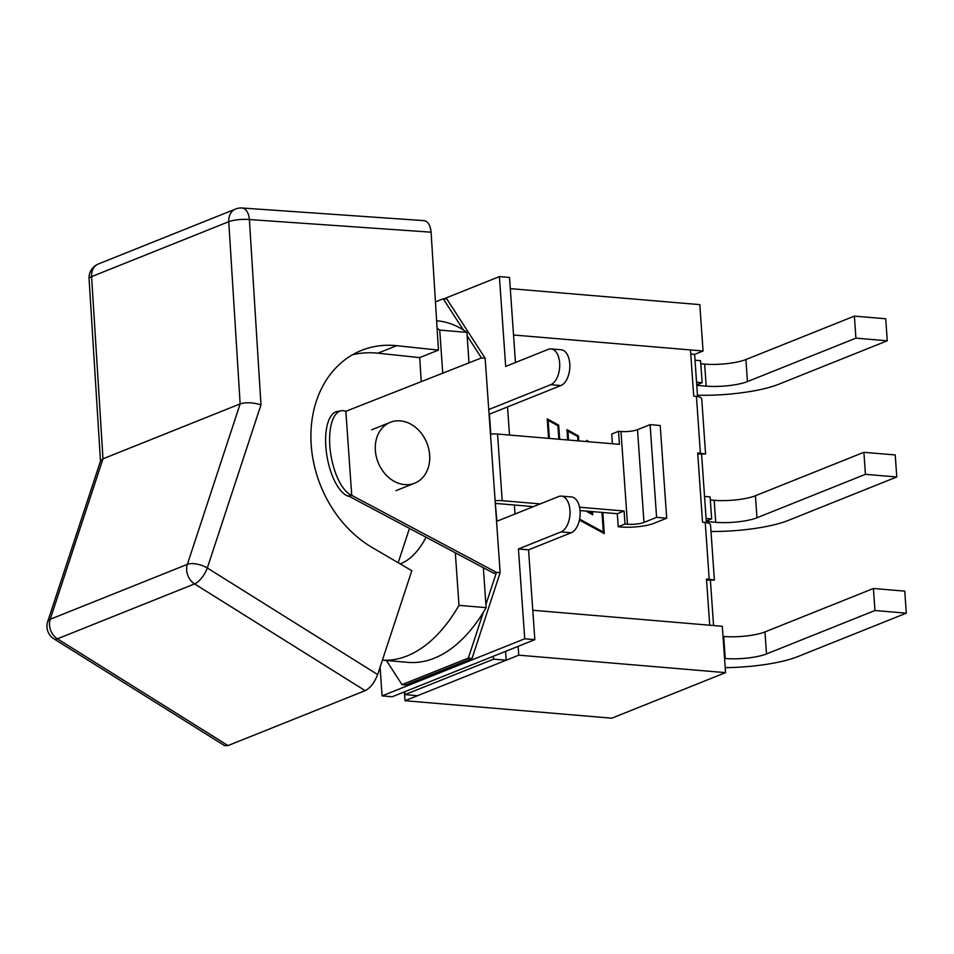 <?xml version="1.0" encoding="UTF-8"?>
<svg xmlns="http://www.w3.org/2000/svg" width="954" height="954" viewBox="0 0 954 954"><rect width="100%" height="100%" fill="white"/><g stroke="black" fill="none" stroke-linecap="round" stroke-linejoin="round"><path stroke-width="1.43" d="M426.056 537.209A77.477 43.097 94.8 0 1 400.668 563.731A77.477 43.097 94.8 0 1 400.203 563.921M437.099 328.248A172.28 95.841 94.8 0 1 439.734 330.084L442.751 373.169M455.308 552.783L458.993 605.361A172.28 95.841 94.8 0 1 382.387 660.18L408.038 662.362A172.28 95.841 94.8 0 0 483.368 612.277A172.28 95.841 -85.2 0 0 486.135 607.65L483.332 567.702M469.01 362.842L466.888 332.374A172.28 95.841 -85.2 0 0 463.394 330.001A172.28 95.841 94.8 0 0 437.171 320.83L436.634 320.782M486.135 607.65L458.993 605.361M466.888 332.374L439.734 330.084M435.453 301.893L443.216 298.781L463.394 330.001M341.293 410.757L337.287 411.472A43.216 17.935 80 0 0 326.34 451.85A43.216 17.935 80 0 0 347.733 496.032A5.068 1.133 -4 0 0 349.247 496.33L351.728 495.329A43.216 17.935 -100 0 1 330.346 451.135A43.216 17.935 -100 0 1 341.293 410.757A43.216 17.935 -100 0 1 345.861 411.293L351.728 495.329L496.45 572.364L485.908 604.514M483.368 612.277L468.342 658.093L402.004 684.65L405.712 684.972L472.051 658.403L500.146 572.674L496.45 572.364L493.957 573.366L349.247 496.33M467.114 335.76L481.46 357.941L345.861 411.293M402.004 684.65L386.418 660.538M443.216 298.781L446.925 299.103L485.157 358.251L500.146 572.674M468.342 658.093L472.051 658.403M481.46 357.941L485.157 358.251M398.808 483.368A32.782 26.235 68.2 0 0 414.692 483.177A32.782 26.235 68.2 0 0 426.867 442.99A32.782 26.235 68.2 0 0 390.329 422.312A32.782 26.235 68.2 0 0 375.637 453.067A32.782 26.235 68.2 0 0 398.808 483.368M377.653 674.573L207.304 567.988A14.894 6.022 122 0 1 194.568 583.908L365.167 690.648C370.45 687.858 374.612 682.504 377.653 674.573L411.818 570.707L372.287 547.584A110.259 88.245 -111.8 0 1 311.087 443.097A110.259 88.245 -111.8 0 1 361.518 350.38A110.259 88.245 -111.8 0 1 396.673 345.694L438.458 350.106L419.724 357.607L421.227 381.648M352.42 354.805A110.259 88.245 -111.8 0 1 377.927 353.195L419.724 357.607M409.469 528.385L398.176 562.729M431.089 232.18C430.397 225.227 428.06 221.388 424.089 220.648L242.137 208.008A14.894 8.336 94 0 1 249.388 219.551L431.089 232.18L438.458 350.106M365.167 690.648L228.006 745.575L57.407 638.822A14.894 6.022 122 0 1 53.949 638.858L224.512 745.587L228.006 745.575M260.979 404.818L249.388 219.551A14.894 3.399 176.4 0 0 228.757 221.698L240.146 403.888L187.366 564.351A14.894 6.463 18.2 0 1 207.304 567.988L260.979 404.818C252.882 402.445 245.929 402.135 240.146 403.888L102.984 458.814L91.596 276.624A14.894 11.925 -111.8 0 1 98.405 263.96A14.894 14.894 0 0 0 89.068 278.723L100.48 461.128M47.7 621.579L100.587 460.818L102.984 458.814L50.204 619.277L187.366 564.351A14.894 11.925 68.2 0 0 194.568 583.908L57.407 638.822A14.894 11.925 -111.8 0 1 50.204 619.277A14.894 6.463 18.2 0 0 47.7 621.579A14.894 14.894 0 0 0 53.949 638.858M495.114 500.707A11.925 2.659 -4 0 1 502.198 500.683L497.547 434.046A11.925 2.659 176 0 0 490.463 434.058M497.547 434.046L619.444 444.337L618.526 431.303L620.994 431.506L627.482 524.235L625.013 524.02L618.216 526.739L617.298 513.705L624.095 510.986L579.543 507.218M540.25 503.903L502.198 500.683M624.095 510.986L625.013 524.02M627.482 524.235A11.925 2.659 176 0 0 643.986 522.41L656.591 517.366L666.703 518.213L653.931 523.329A23.838 5.33 -4 0 1 620.923 526.978L618.216 526.739M666.703 518.213L660.216 425.496L650.103 424.637L637.499 429.682A11.925 2.659 -4 0 1 620.994 431.506M612.408 443.741L611.729 434.022L618.526 431.303M496.891 521.254L495.305 503.402M495.651 503.426L533.441 506.622M580.032 510.557L617.298 513.705M656.591 517.366L650.103 424.637M490.797 434.034L489.402 414.179L560.892 385.559A18.174 10.112 -85.2 0 0 569.848 366.264A18.174 10.112 -85.2 0 0 561.179 349.772L551.066 348.914A18.174 10.112 -85.2 0 0 548.3 349.355L505.68 366.419L499.395 276.6L509.508 277.447L515.458 362.508M380.086 667.18L382.089 695.907L392.213 696.766L534.836 639.645L528.564 549.826L571.184 532.761A18.174 10.112 -85.2 0 0 580.139 513.467A18.174 10.112 -85.2 0 0 571.482 496.962L561.357 496.116A18.174 10.112 -85.2 0 0 558.591 496.557L496.569 521.385M382.089 695.907L524.724 638.798L534.836 639.645M524.724 638.798L518.439 548.967L528.564 549.826M518.439 548.967L561.071 531.903A18.174 10.112 -85.2 0 0 570.015 512.608A18.174 10.112 -85.2 0 0 561.357 496.116M488.746 409.54L550.768 384.7A18.174 10.112 -85.2 0 0 559.724 365.418A18.174 10.112 -85.2 0 0 551.066 348.914M499.395 276.6L443.848 298.84M696.766 385.333L706.187 386.131A29.801 6.654 176 0 0 747.447 381.576L855.917 338.145L887.256 340.793L778.786 384.223A67.651 15.121 -4 0 1 697.457 395.218M695.013 360.242L700.582 360.707L702.132 382.733L696.73 384.891M700.796 363.784L704.648 364.106L706.187 386.131M747.447 381.576L745.909 359.551A29.801 6.654 -4 0 1 704.648 364.106M745.909 359.551L854.379 316.12L885.717 318.767L887.256 340.793M854.379 316.12L855.917 338.145M696.551 382.256L702.132 382.733M706.294 521.528L715.715 522.315A29.801 6.654 176 0 0 756.975 517.76L865.433 474.329L896.772 476.976L788.314 520.407A67.651 15.121 -4 0 1 710.992 531.473M704.541 496.426L710.11 496.903L711.648 518.916L706.258 521.075M710.325 499.968L714.176 500.301L715.715 522.315M756.975 517.76L755.437 495.734A29.801 6.654 -4 0 1 714.176 500.301M755.437 495.734L863.895 452.303L895.234 454.951L896.772 476.976M863.895 452.303L865.433 474.329M706.079 518.451L711.648 518.916M724.563 658.451L725.231 658.51A29.801 6.654 176 0 0 766.491 653.943L874.961 610.512L906.3 613.16L797.83 656.591A67.651 15.121 -4 0 1 725.207 667.657M723.025 636.425L723.692 636.485L725.231 658.51M766.491 653.943L764.953 631.93A29.801 6.654 -4 0 1 723.692 636.485M764.953 631.93L873.423 588.487L904.762 591.134L906.3 613.16M873.423 588.487L874.961 610.512M518.153 646.335L518.773 655.171L404.997 700.725L611.776 718.195L725.553 672.642L722.309 626.277L532.785 610.262L709.728 625.216L706.497 579.006L714.391 580.032L706.568 580.08M714.391 580.032L710.563 525.272C710.336 523.698 708.56 522.744 705.233 522.41L702.526 522.184L697.684 452.971L705.578 453.985L697.756 454.032M705.578 453.985L701.75 399.225C701.524 397.651 699.747 396.709 696.42 396.363L693.713 396.137L690.481 349.939L513.538 334.997L703.062 351L694.607 354.387L697.553 396.506M579.46 519.835L602.523 532.404L603.357 532.07L601.974 512.417M579.591 519.119L603.357 532.07L603.405 533.107M591.802 513.264L591.874 514.289M592.541 511.618L592.756 514.778L585.923 511.058M577.969 440.831L577.659 436.479L567.904 431.16L567.093 431.482M567.904 431.16L568.524 440.032M558.841 439.222L557.899 425.711L548.133 420.392L547.334 420.714M548.133 420.392L549.397 438.423M588.129 511.237L591.826 513.252L591.707 511.547M586.817 441.583L586.734 440.414L589.262 441.785M591.826 513.252L590.991 513.586L586.424 511.094M577.635 436.467L567.022 430.457M567.69 439.961L566.974 429.634L578.446 435.895L578.792 440.903M578.446 435.895L577.611 436.228M557.863 425.699L547.262 419.688M548.562 438.351L547.202 418.866L558.674 425.126L559.676 439.293M558.674 425.126L557.851 425.46M602.809 512.477L604.287 533.596L579.412 520.037M587.557 441.642L586.793 441.225M417.602 695.681L405.021 694.619L493.576 659.154L506.169 660.216L417.602 695.681M404.818 691.722L405.021 694.619M505.548 651.379L506.169 660.216M493.373 656.257L493.576 659.154M404.997 700.725L404.377 691.889M710.408 580.402L713.568 625.538M510.295 288.633L699.819 304.636L703.062 351M701.595 454.354L706.365 522.553M694.607 354.387L690.768 354.065M725.553 672.642L518.773 655.171M351.728 495.329L347.733 496.032M396.673 345.694L377.927 353.195M242.137 208.008A14.894 14.894 0 0 0 235.566 209.033A14.894 11.925 68.2 0 0 228.757 221.698L91.596 276.624A14.894 3.399 176.4 0 0 89.068 278.723M643.986 522.41L637.499 429.682M561.071 531.903L571.184 532.761M550.768 384.7L560.892 385.559M705.233 522.41L709.204 579.245M696.42 396.363L700.391 453.198M507.54 406.917L509.508 435.048M514.397 505.012L515.029 513.991M395.958 490.678L414.692 483.177M371.583 429.813L390.329 422.312M235.566 209.033L98.405 263.96"/></g></svg>
